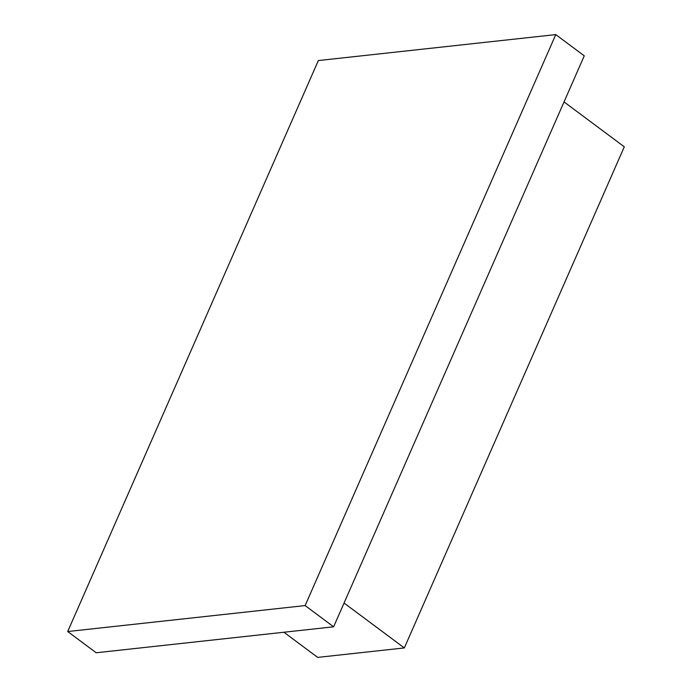 <?xml version="1.0" encoding="UTF-8"?>
<svg xmlns="http://www.w3.org/2000/svg" width="692" height="692" viewBox="0 0 692 692"><rect width="100%" height="100%" fill="white"/><g stroke="black" fill="none" stroke-linecap="round" stroke-linejoin="round"><path stroke-width="1.04" d="M67.704 631.537L96.197 652.764L333.622 626.805L584.264 55.827L555.771 34.6L318.346 60.559L67.704 631.537L305.129 605.578L555.771 34.6M333.622 626.805L305.129 605.578M564.032 101.914L624.296 146.816L404.327 647.928L317.671 657.4L283.902 632.237M404.327 647.928L344.054 603.026"/></g></svg>
